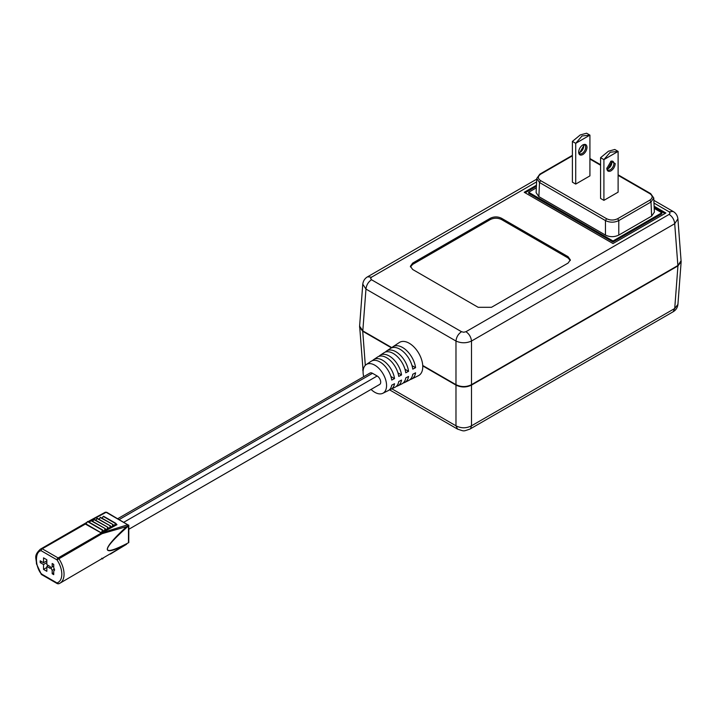<?xml version="1.0" encoding="UTF-8"?>
<svg xmlns="http://www.w3.org/2000/svg" width="717" height="717" viewBox="0 0 717 717"><rect width="100%" height="100%" fill="white"/><g stroke="black" fill="none" stroke-linecap="round" stroke-linejoin="round"><path stroke-width="1.08" d="M91.104 520.452L106.125 512.297L127.725 524.772L101.482 532.937L102.029 533.69L57.019 559.878C60.129 564.682 61.743 569.459 61.832 574.2C61.743 578.825 60.129 581.747 57.019 582.948L58.633 583.79L59.986 583.181A19.619 11.329 60 0 1 58.821 583.71M86.963 522.352L84.749 523.715L101.339 533.009L116.961 524.71L115.67 523.24L113.922 526.063L112.739 524.745L111.995 527.076L116.656 524.727M113.86 525.704L112.757 524.727L111.995 527.076L111.305 527.094L111.995 527.076M108.697 528.42L107.577 527.47L106.833 529.8L111.332 527.425L110.158 526.108L109.423 528.429L108.751 528.788L107.971 527.685L106.833 529.8L106.143 529.818L106.833 529.8M108.778 528.51L107.891 527.291L94.187 519.377L92.547 521.286M611.637 161.092A4.992 2.886 -60 0 1 611.879 162.436A4.992 2.886 -60 0 1 608.348 168.549A4.992 2.886 -60 0 1 607.057 169.015M603.911 200.357L603.911 159.604L610.239 152.237L618.117 151.404L618.117 192.156L603.911 200.357L600.577 198.439L600.577 157.686L608.464 151.215L614.783 149.486L618.117 151.404L603.911 159.604L600.577 157.686M615.204 163.593C614.944 166.667 613.546 169.095 611.009 170.861C608.482 172.017 607.084 171.211 606.815 168.432L611.009 161.173L615.204 163.593M606.833 168.02A4.992 2.886 120 0 0 607.855 169.956A4.992 2.886 120 0 0 610.346 169.705A4.992 2.886 120 0 0 613.877 163.593A4.992 2.886 120 0 0 612.838 161.307A4.992 2.886 120 0 0 610.66 161.388M583.441 144.816A4.992 2.886 -60 0 1 583.692 146.16A4.992 2.886 -60 0 1 580.161 152.273A4.992 2.886 -60 0 1 578.87 152.739M575.715 184.081L575.715 143.328L582.043 135.961L589.921 135.128L589.921 175.88L575.715 184.081L572.39 182.163L572.39 141.41L580.268 134.939L586.596 133.21L589.921 135.128L575.715 143.328L572.39 141.41M582.822 154.585C580.286 155.741 578.888 154.935 578.628 152.156C578.888 149.082 580.286 146.662 582.822 144.897C585.359 143.732 586.757 144.538 587.017 147.317C586.757 150.391 585.359 152.82 582.822 154.585M578.637 151.753A4.992 2.886 120 0 0 579.659 153.68A4.992 2.886 120 0 0 582.159 153.429A4.992 2.886 120 0 0 585.413 149.028A4.992 2.886 120 0 0 584.651 145.031A4.992 2.886 120 0 0 582.473 145.112M681.06 260.558L681.15 261.705L677.941 265.908L674.724 308.48L673.102 311.796C675.934 310.129 677.538 307.665 677.923 304.384L674.724 308.48L471.499 425.808C466.319 428.434 461.148 428.443 455.976 425.808L391.885 388.811M363.116 371.092L359.62 325.921M391.518 347.888L362.73 331.263L359.522 327.06M391.724 347.808A18.651 10.773 60 0 1 392.907 346.786A18.651 10.773 60 0 1 406.342 350.308A18.651 10.773 60 0 1 415.582 367.678L412.777 369.138A18.454 10.656 -120 0 0 403.626 351.966A18.454 10.656 -120 0 0 390.344 348.498L386.508 351.052A18.158 10.486 60 0 1 399.557 354.458A18.158 10.486 60 0 1 408.565 371.316L405.759 372.777A17.961 10.37 -120 0 0 396.842 356.116A17.961 10.37 -120 0 0 383.945 352.764L380.1 355.318A17.665 10.199 60 0 1 392.764 358.608A17.665 10.199 60 0 1 401.547 374.955L398.742 376.416A17.468 10.083 -120 0 0 390.057 360.266A17.468 10.083 -120 0 0 377.536 357.03L373.7 359.584A17.172 9.913 60 0 1 385.979 362.757A17.172 9.913 60 0 1 394.538 378.594L391.733 380.055A16.975 9.805 -120 0 0 383.263 364.415A16.975 9.805 -120 0 0 371.137 361.296L366.226 364.568A16.599 9.581 -120 0 0 363.089 371.98A16.599 9.581 -120 0 0 363.707 376.685M385.325 352.083A18.158 10.486 60 0 1 386.508 351.052M378.926 356.349A17.665 10.199 60 0 1 380.1 355.318M372.526 360.624A17.172 9.913 60 0 1 373.7 359.584M371.065 389.421A16.599 9.581 -120 0 0 382.815 393.292A16.599 9.581 -120 0 0 386.562 385.531A16.599 9.581 -120 0 0 379.123 368.619A16.599 9.581 -120 0 0 366.226 364.568M382.815 393.292L388.103 390.684A16.975 9.805 -120 0 0 391.733 385.181L394.538 383.72A17.172 9.913 60 0 1 390.864 389.313L394.995 387.27A17.468 10.083 -120 0 0 398.742 381.543L401.547 380.082A17.665 10.199 60 0 1 397.756 385.907L401.896 383.855A17.961 10.37 -120 0 0 405.759 377.904L408.565 376.443A18.158 10.486 60 0 1 404.657 382.493L408.789 380.44A18.454 10.656 -120 0 0 412.777 374.265L415.582 372.804A18.651 10.773 60 0 1 411.549 379.078L418.45 375.663A19.153 11.06 -120 0 0 422.77 366.71A19.153 11.06 -120 0 0 414.184 347.189A19.153 11.06 -120 0 0 399.315 342.52L392.907 346.786M128.827 529.271L379.669 384.446A5.019 2.904 -120 0 0 380.44 380.422A5.019 2.904 -120 0 0 377.16 375.995L123.924 522.2M117.785 518.66L369.99 373.055A5.019 2.904 60 0 1 372.499 373.306L377.16 375.995M404.657 382.493A18.158 10.486 60 0 1 403.178 383.003M390.864 389.313A17.172 9.913 60 0 1 389.376 389.815M397.756 385.907A17.665 10.199 60 0 1 396.277 386.409M411.549 379.078A18.651 10.773 60 0 1 410.079 379.598M390.899 376.497L394.538 378.594M397.944 372.876L401.547 374.955M404.98 369.246L408.565 371.316M412.015 365.625L415.582 367.678M128.755 541.927L128.468 542.769A1.568 0.905 -0 0 0 128.827 542.195L128.827 542.195A1.568 0.905 -0 0 0 128.755 541.927M107.389 549.177C107.559 545.987 114.586 538.252 128.468 525.973L128.468 542.769C114.586 549.984 107.559 552.117 107.389 549.177M128.755 525.122L128.468 525.973A1.568 0.905 180 0 0 128.827 525.4L128.773 542.608M128.639 525.149L127.725 524.772L128.361 525.561L126.649 526.583C113.886 538.377 107.433 545.933 107.281 549.24C107.433 552.332 113.886 550.665 126.649 544.23L59.986 583.181A19.619 11.329 60 0 0 64.055 574.2A19.619 11.329 60 0 0 58.821 558.633A1.568 0.905 60 0 0 58.122 557.96A1.568 0.905 120 0 0 57.019 559.878L41.129 550.71L41.541 548.666L86.309 523.32M86.013 523.697L42.231 548.783L58.122 557.96L101.339 533.009L102.029 533.69L126.649 526.583M88.657 521.895L90.405 520.856M106.752 512.422L105.354 512.216M107.039 512.673L105.282 512.243L88.182 521.617M85.995 523.724L87.492 521.555L85.923 523.751M103.615 531.234L102.728 530.015L87.555 521.6L85.977 523.903L101.375 532.901L106.17 530.15L105.39 529.047L103.598 531.512L102.414 530.186L101.536 532.695M105.282 512.243L90.683 520.148M126.649 544.23L110.337 554.107M89.347 522.55L90.674 520.542M95.63 520.461L96.938 518.463M116.441 524.342L115.715 523.598M103.535 531.145L102.755 530.042L101.68 532.516L101.285 532.292M102.961 558.364L102.809 558.821L101.68 558.247M101.375 532.901L85.655 523.822M90.683 520.551L105.265 528.644M92.663 521.358L93.828 519.52L92.61 521.322M96.956 518.472L110.427 525.919M98.937 519.278L100.488 517.333L98.821 519.207M113.008 524.557L100.488 517.333L98.883 519.242M102.074 518.239L103.239 516.392M103.284 516.437L115.329 523.383L114.577 525.713M113.089 524.602L100.147 517.477M111.278 527.067L110.508 525.964L109.423 528.429M111.35 527.129L110.552 526.323M107.917 527.327L93.873 519.556M106.116 529.782L104.996 528.823L104.252 531.163M106.188 529.845L105.39 529.047M87.599 521.635L102.809 530.41M41.541 573.734L41.129 573.779C34.9 565.821 34.9 551.472 41.129 550.71A1.568 0.905 -60 0 1 42.231 548.783A1.568 0.905 60 0 0 41.541 548.666A19.619 11.329 60 0 0 40.367 549.195C33.403 555.792 36.379 557.844 36.45 563.84L41.452 574.496A1.568 0.905 -60 0 1 41.129 573.779L57.019 582.948A1.568 0.905 120 0 0 57.342 583.665A1.568 0.905 120 0 0 57.772 583.728M103.033 558.328L102.146 558.839L102.809 558.821M43.522 557.853L46.847 559.78L46.847 564.646L50.181 566.573L50.181 568.366L46.847 566.448L46.847 571.315L43.522 569.388L43.522 564.521L40.188 562.603L40.188 560.802L43.522 562.728L43.522 557.853M52.18 570.32C51.015 568.518 51.015 567.38 52.18 566.923L52.18 563.499L53.73 564.396L53.73 567.819L54.617 570.033L53.73 571.216L53.73 574.649L52.18 573.752L52.18 570.32L54.429 569.02M51.821 567.004L53.73 566.027M95.675 520.506L97.019 518.499M46.847 560.802L43.522 562.728M41.747 561.698L40.188 562.603M46.847 562.603L43.522 564.521M46.847 567.47L43.522 569.388M48.406 565.543L46.847 566.448M53.73 572.847L52.18 573.752M677.941 265.908L471.499 385.101C466.319 387.583 461.148 387.583 455.976 385.101L422.761 365.921M391.867 347.655L362.811 330.878L359.602 326.118L362.775 284.138M677.897 218.775L681.069 260.764L677.87 265.523L471.499 384.671C466.319 387.189 461.148 387.189 455.976 384.671L422.734 365.473M471.499 384.671L471.499 341.041C466.319 343.335 461.148 343.335 455.976 341.041C456.415 337.044 458.262 333.934 461.515 331.711L371.514 279.747C368.26 281.969 366.405 285.079 365.966 289.076L362.775 284.21C363.205 280.876 364.81 278.402 367.588 276.798L371.514 277.192L536.603 181.876M653.976 203.063L669.158 211.829L673.084 211.443C675.862 213.03 677.466 215.503 677.906 218.855L674.706 223.722C674.267 219.725 672.421 216.615 669.158 214.392L465.951 331.711L463.738 332.24L461.515 331.711M677.87 265.523L674.706 223.722L471.499 341.041C471.042 337.062 469.187 333.952 465.951 331.711M568.061 256.686L501.47 218.237C497.768 216.48 494.067 216.48 490.374 218.237L412.678 263.094L410.384 266.294L412.678 269.493L478.167 307.306L491.486 307.306L568.061 263.094L570.356 259.886L568.061 256.686L568.061 257.968L501.47 219.519C497.768 217.78 494.067 217.78 490.374 219.519L412.678 264.376L410.465 266.93M536.45 185.228L524.226 192.281L613.008 243.547L665.887 213.012L654.119 206.218M570.284 260.522L568.061 257.968M536.406 186.277L525.113 192.801M665 213.532L654.173 207.276M613.008 242.005L661.845 213.818L661.845 212.788L613.008 240.984L613.008 242.005L528.662 193.312L528.662 192.281L536.334 187.854M654.218 208.387L661.845 212.788M613.008 240.984L528.662 192.281M651.636 216.122L654.388 212.133L653.752 197.991L650.991 201.988L651.636 216.122L618.78 235.086L618.78 220.585C614.344 222.7 609.898 222.7 605.462 220.585L605.462 235.086C609.907 237.193 614.344 237.193 618.78 235.086M618.117 175.351L649.889 193.698C652.882 195.831 652.882 197.964 649.889 200.106L617.669 218.703C613.967 220.46 610.275 220.46 606.573 218.703L605.462 220.585L539.507 182.512L536.755 178.515L536.119 192.649L538.87 196.637L605.462 235.086M653.743 197.964L650.669 193.617L618.117 174.823M572.39 155.356L539.838 174.141L536.755 178.488M608.034 168.719L611.861 162.078M579.838 152.443L583.674 145.802M539.507 174.823L571.727 156.225M469.877 429.125L469.877 429.125C462.644 431.455 464.84 431.455 457.589 429.125L455.976 425.808L455.976 385.101M372.499 373.306L119.255 519.511M128.8 525.22A1.568 0.905 180 0 1 128.827 525.4L106.752 512.297L105.327 512.216M102.02 518.203L103.239 516.401M115.589 523.195L103.624 516.294M103.194 530.625L103.866 530.938M89.526 522.397L90.736 520.596L105.309 528.653L91.05 520.425L89.41 522.326M105.775 529.263L106.448 529.576M108.357 527.909L109.029 528.214M110.938 526.547L111.61 526.852M113.519 525.185L114.191 525.489M102.683 529.997L87.94 521.492M107.846 527.282L94.214 519.413M97.01 518.516L110.472 525.928L97.324 518.337L95.684 520.246M471.499 385.101L471.499 425.808L470.63 428.47M365.312 365.329L362.73 331.263M455.976 384.671L455.976 341.041L365.966 289.076L362.811 330.878M371.514 279.747L370.599 278.465L371.514 277.192M669.158 211.829L670.081 213.11L669.158 214.392M501.47 218.237L501.47 219.519M490.374 219.519L490.374 218.237M412.678 263.094L412.678 264.376M617.669 218.703L618.78 220.585L650.991 201.988L649.889 200.106M606.573 218.703L540.618 180.621L539.507 182.512L538.87 196.637M589.93 159.075L600.577 165.233M649.889 193.698L650.991 194.307M540.618 180.621C537.625 178.488 537.625 176.355 540.618 174.213M116.665 524.575L115.634 523.213L103.598 516.258L101.957 518.167M90.647 520.166L88.164 521.609M87.017 522.263L40.367 549.195M100.461 517.298L113.053 524.575L113.949 525.785M58.633 583.79L57.342 583.665L41.452 574.496M673.102 311.796L469.886 429.125M363.098 371.612L362.757 369.748M457.589 429.125L389.474 389.797M677.923 304.384L681.15 261.705M673.084 211.443L653.859 200.339M536.728 179.151L367.588 276.798M607.747 168.836L606.869 168.334M600.577 164.695L589.93 158.547"/></g></svg>
